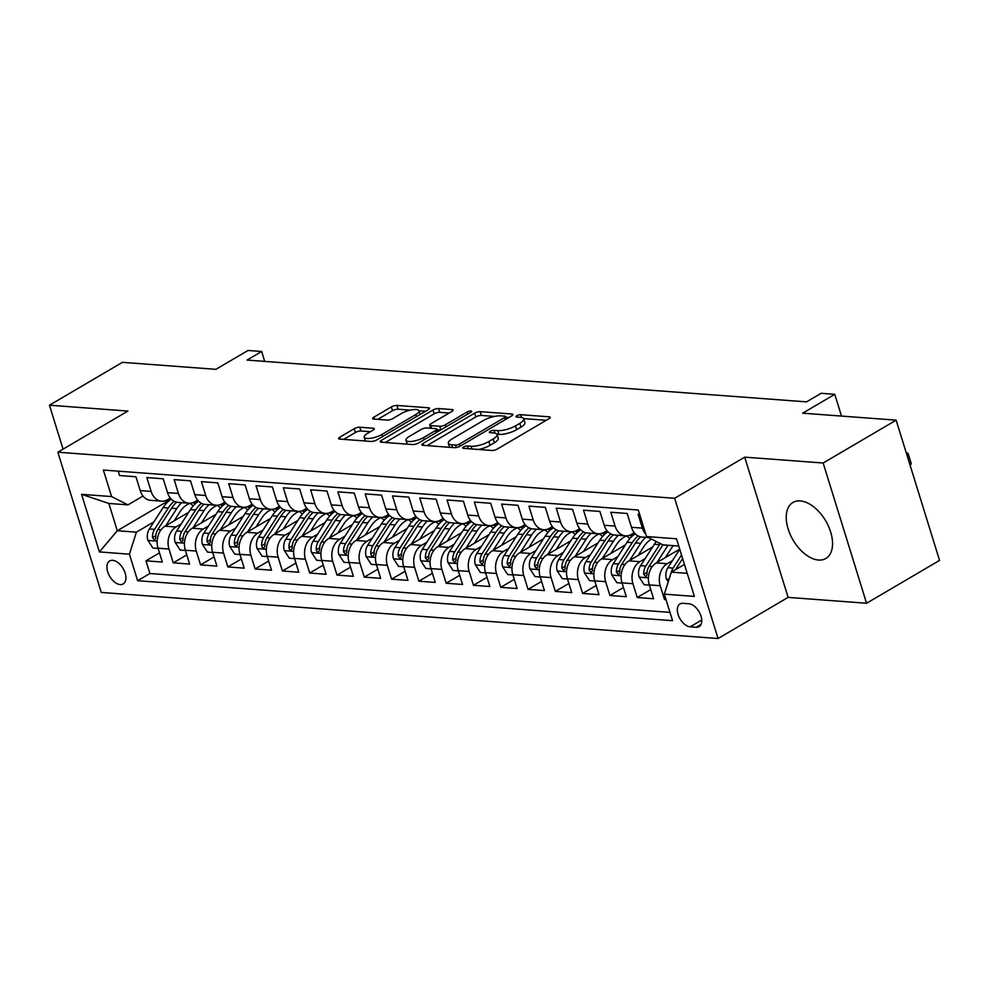 <?xml version="1.0" encoding="UTF-8"?>
<svg xmlns="http://www.w3.org/2000/svg" width="989" height="989" viewBox="0 0 989 989"><rect width="100%" height="100%" fill="white"/><g stroke="black" fill="none" stroke-linecap="round" stroke-linejoin="round"><path stroke-width="1.48" d="M463.544 447.016A2.856 0.865 -17.2 0 0 462.691 448.005A2.856 0.865 -17.2 0 0 463.421 448.338L491.879 450.465A4.092 1.249 -17.2 0 0 497.418 448.981L548.994 418.693A4.092 1.249 -17.2 0 0 550.218 417.284A4.092 1.249 -17.2 0 0 549.179 416.814L520.721 414.688A2.856 0.865 -17.2 0 0 516.839 415.726A2.856 0.865 -17.2 0 0 515.974 416.715A2.856 0.865 -17.2 0 0 516.703 417.037L520.387 417.321A13.08 3.981 -17.2 0 1 523.713 418.829A13.08 3.981 -17.2 0 1 519.794 423.341L515.492 425.863A13.08 3.981 -17.2 0 1 497.751 430.611L494.067 430.339A2.856 0.865 -17.2 0 0 490.185 431.365A2.856 0.865 -17.2 0 0 489.332 432.354A2.856 0.865 -17.2 0 0 490.062 432.688L493.746 432.959A13.08 3.981 -17.2 0 1 497.071 434.48A13.08 3.981 -17.2 0 1 493.152 438.992L488.85 441.514A13.08 3.981 -17.2 0 1 471.11 446.262L467.426 445.977A2.856 0.865 -17.2 0 0 463.544 447.016M818.546 560.046A32.489 18.927 -120.4 0 0 825.84 558.488A32.489 18.927 -120.4 0 0 828.547 526.408A32.489 18.927 -120.4 0 0 800.249 500.916A32.489 18.927 -120.4 0 0 792.943 502.474A32.489 18.927 -120.4 0 0 790.236 534.554A32.489 18.927 -120.4 0 0 818.546 560.046M120.176 584.586A13.327 7.764 -120.4 0 0 123.168 583.955A13.327 7.764 -120.4 0 0 124.28 570.789A13.327 7.764 -120.4 0 0 112.659 560.33A13.327 7.764 -120.4 0 0 109.668 560.973A13.327 7.764 -120.4 0 0 108.555 574.127A13.327 7.764 -120.4 0 0 120.176 584.586M359.786 427.223A4.092 1.249 -17.2 0 0 354.235 428.707L339.771 437.2A4.092 1.249 -17.2 0 0 338.547 438.609A4.092 1.249 -17.2 0 0 339.586 439.079L371.196 441.44A4.092 1.249 -17.2 0 0 376.735 439.957L428.311 409.681A4.092 1.249 -17.2 0 0 429.535 408.272A4.092 1.249 -17.2 0 0 428.497 407.789L396.886 405.428A4.092 1.249 -17.2 0 0 391.347 406.912L373.867 417.173A4.092 1.249 -17.2 0 0 372.643 418.582A4.092 1.249 -17.2 0 0 373.681 419.064L387.206 420.078A4.092 1.249 -17.2 0 0 392.757 418.594L401.423 413.501A10.941 3.326 -17.2 0 1 412.302 409.755A10.941 3.326 -17.2 0 1 419.027 410.806A10.941 3.326 -17.2 0 1 415.751 414.576L381.803 434.505A10.941 3.326 -17.2 0 1 370.912 438.251A10.941 3.326 -17.2 0 1 364.187 437.212A10.941 3.326 -17.2 0 1 367.463 433.442L373.125 430.116A4.092 1.249 -17.2 0 0 374.349 428.707A4.092 1.249 -17.2 0 0 373.31 428.237L359.786 427.223L360.96 431.006A4.092 1.249 -17.2 0 0 355.41 432.49L343.678 439.388M823.169 463.013L744.705 457.153L788.109 597.381L866.574 603.253L823.169 463.013L896.145 420.164L802.672 413.179L834.778 394.327L821.13 393.301L806.529 401.868L247.052 360.07L261.652 351.491L248.004 350.477L215.899 369.33L122.426 362.345L49.45 405.206L63.061 449.154M744.705 457.153L674.659 498.295L57.856 452.196L127.915 411.065L49.45 405.206M423.082 443.431A4.092 1.249 -17.2 0 0 421.858 444.84A4.092 1.249 -17.2 0 0 422.896 445.31L454.507 447.671A4.092 1.249 -17.2 0 0 460.058 446.187L511.622 415.899A4.092 1.249 -17.2 0 0 512.846 414.49A4.092 1.249 -17.2 0 0 511.808 414.02L480.197 411.659A4.092 1.249 -17.2 0 0 474.658 413.142L423.082 443.431L423.688 445.371M412.858 444.556L381.247 442.194A4.092 1.249 -17.2 0 1 380.196 441.724A4.092 1.249 -17.2 0 1 381.433 440.315L432.997 410.027A4.092 1.249 -17.2 0 1 438.547 408.544L452.072 409.557A4.092 1.249 -17.2 0 1 453.11 410.027A4.092 1.249 -17.2 0 1 451.886 411.436L430.969 423.725A4.092 1.249 -17.2 0 0 429.745 425.134A4.092 1.249 -17.2 0 0 430.784 425.604L439.759 426.271A4.092 1.249 -17.2 0 0 445.297 424.788L467.08 412.005A2.856 0.865 -17.2 0 1 469.923 411.028A2.856 0.865 -17.2 0 1 471.679 411.3A2.856 0.865 -17.2 0 1 470.826 412.289L418.396 443.072A4.092 1.249 -17.2 0 1 412.858 444.556M896.145 420.164L939.55 560.392L866.574 603.253M159.501 552.863L145.964 560.812L162.332 562.036L158.055 548.203L168.971 549.019A16.665 12.56 -85.7 0 1 175.955 527.001L181.222 523.91M186.785 554.903L173.248 562.852L189.628 564.076L185.351 550.243L196.267 551.058A16.665 12.56 -85.7 0 1 203.24 529.041L208.506 525.95M214.081 556.943L200.544 564.892L216.925 566.116L212.635 552.282L223.551 553.098A16.665 12.56 -85.7 0 1 230.536 531.081L235.802 527.99M241.378 558.983L227.841 566.932L244.209 568.156L239.931 554.322L250.847 555.138A16.665 12.56 -85.7 0 1 257.832 533.12L263.099 530.03M268.662 561.023L255.125 568.972L271.505 570.196L267.215 556.362L278.132 557.178A16.665 12.56 -85.7 0 1 285.116 535.16L290.383 532.07M295.958 563.062L282.421 571.012L298.789 572.235L294.512 558.402L305.428 559.218A16.665 12.56 -85.7 0 1 312.413 537.2L317.679 534.109M323.242 565.102L309.705 573.051L326.086 574.275L321.808 560.442L332.724 561.258A16.665 12.56 -85.7 0 1 339.709 539.24L344.963 536.149M350.539 567.142L337.002 575.091L353.382 576.315L349.092 562.481L360.008 563.297A16.665 12.56 -85.7 0 1 366.993 541.28L372.26 538.189M377.835 569.182L364.298 577.131L380.666 578.355L376.389 564.521L387.305 565.337A16.665 12.56 -85.7 0 1 394.29 543.32L399.556 540.229M405.119 571.222L391.582 579.171L407.963 580.395L403.685 566.561L414.601 567.377A16.665 12.56 -85.7 0 1 421.574 545.359L426.84 542.269M432.416 573.261L418.879 581.211L435.259 582.434L430.969 568.601L441.885 569.417A16.665 12.56 -85.7 0 1 448.87 547.399L454.136 544.309M459.7 575.301L446.175 583.25L462.543 584.474L458.266 570.641L469.182 571.457A16.665 12.56 -85.7 0 1 476.166 549.439L481.433 546.348M486.996 577.341L473.459 585.29L489.839 586.514L485.55 572.68L496.466 573.496A16.665 12.56 -85.7 0 1 503.45 551.479L508.717 548.388M514.292 579.381L500.755 587.33L517.123 588.554L512.846 574.72L523.762 575.536A16.665 12.56 -85.7 0 1 530.747 553.519L536.013 550.428M541.576 581.421L528.039 589.37L544.42 590.594L540.142 576.76L551.058 577.576A16.665 12.56 -85.7 0 1 558.031 555.558L563.297 552.468M568.873 583.461L555.336 591.41L571.716 592.634L567.426 578.8L578.342 579.616A16.665 12.56 -85.7 0 1 585.327 557.598L590.594 554.508M596.169 585.5L582.632 593.449L599 594.673L594.723 580.84L605.639 581.656A16.665 12.56 -85.7 0 1 612.624 559.638L617.89 556.547M623.453 587.54L609.916 595.489L626.297 596.713L622.007 582.88L632.935 583.695A16.665 12.56 -85.7 0 1 639.908 561.678L645.174 558.587M650.75 589.58L637.213 597.529L653.581 598.753L649.303 584.919A16.665 12.56 -85.7 0 1 656.288 562.902L679.727 549.13M639.648 514.404L638.103 514.28L642.393 528.114A16.665 12.56 -85.7 0 0 645.792 534.258M648.5 537.559L641.91 537.064A16.665 12.56 -85.7 0 1 631.477 527.31L627.187 513.464L610.819 512.253L615.096 526.086A16.665 12.56 -85.7 0 0 625.53 535.84A16.665 12.56 -85.7 0 0 631.464 534.381L634.27 532.737M625.53 535.84L614.614 535.024A16.665 12.56 94.3 0 1 604.18 525.27L599.903 511.437L583.522 510.213L587.8 524.046A16.665 12.56 -85.7 0 0 598.234 533.8A16.665 12.56 -85.7 0 0 604.168 532.342L606.986 530.697M598.234 533.8L587.318 532.984A16.665 12.56 94.3 0 1 576.884 523.23L572.606 509.397L556.226 508.173L560.516 522.007A16.665 12.56 -85.7 0 0 570.95 531.761A16.665 12.56 -85.7 0 0 576.884 530.302L579.69 528.658M570.95 531.761L560.034 530.945A16.665 12.56 94.3 0 1 549.6 521.191L545.31 507.357L528.942 506.133L533.219 519.967A16.665 12.56 -85.7 0 0 543.653 529.721A16.665 12.56 -85.7 0 0 549.587 528.262L552.394 526.618M543.653 529.721L532.737 528.905A16.665 12.56 94.3 0 1 522.303 519.151L518.026 505.317L501.646 504.093L505.935 517.927A16.665 12.56 -85.7 0 0 516.369 527.681A16.665 12.56 -85.7 0 0 522.303 526.222L525.11 524.578M516.369 527.681L505.453 526.865A16.665 12.56 94.3 0 1 495.007 517.111L490.729 503.277L474.361 502.053L478.639 515.887A16.665 12.56 -85.7 0 0 489.073 525.641A16.665 12.56 -85.7 0 0 495.007 524.182L497.813 522.538M489.073 525.641L478.157 524.825A16.665 12.56 94.3 0 1 467.723 515.071L463.433 501.238L447.065 500.014L451.343 513.847A16.665 12.56 -85.7 0 0 461.776 523.601A16.665 12.56 -85.7 0 0 467.71 522.143L470.529 520.498M461.776 523.601L450.86 522.785A16.665 12.56 94.3 0 1 440.426 513.031L436.149 499.198L419.769 497.974L424.058 511.808A16.665 12.56 -85.7 0 0 434.492 521.562A16.665 12.56 -85.7 0 0 440.426 520.115L443.233 518.459M434.492 521.562L423.576 520.746A16.665 12.56 94.3 0 1 413.142 510.992L408.853 497.158L392.485 495.934L396.762 509.768A16.665 12.56 -85.7 0 0 407.196 519.522A16.665 12.56 -85.7 0 0 413.13 518.075L415.936 516.419M407.196 519.522L396.28 518.706A16.665 12.56 94.3 0 1 385.846 508.952L381.569 495.118L365.188 493.894L369.466 507.728A16.665 12.56 -85.7 0 0 379.9 517.482A16.665 12.56 -85.7 0 0 385.834 516.035L388.652 514.379M379.9 517.482L368.984 516.666A16.665 12.56 94.3 0 1 358.55 506.912L354.272 493.078L337.892 491.854L342.182 505.688A16.665 12.56 -85.7 0 0 352.616 515.442A16.665 12.56 -85.7 0 0 358.55 513.996L361.356 512.339M352.616 515.442L341.7 514.626A16.665 12.56 94.3 0 1 331.266 504.872L326.976 491.038L310.608 489.815L314.885 503.648A16.665 12.56 -85.7 0 0 325.319 513.402A16.665 12.56 -85.7 0 0 331.253 511.956L334.072 510.299M325.319 513.402L314.403 512.586A16.665 12.56 94.3 0 1 303.969 502.832L299.692 488.999L283.311 487.775L287.601 501.608A16.665 12.56 -85.7 0 0 298.035 511.362A16.665 12.56 -85.7 0 0 303.969 509.916L306.775 508.259M298.035 511.362L287.119 510.547A16.665 12.56 94.3 0 1 276.685 500.793L272.395 486.959L256.027 485.735L260.305 499.569A16.665 12.56 -85.7 0 0 270.739 509.323A16.665 12.56 -85.7 0 0 276.673 507.876L279.479 506.22M270.739 509.323L259.823 508.507A16.665 12.56 94.3 0 1 249.389 498.753L245.111 484.919L228.731 483.695L233.008 497.529A16.665 12.56 -85.7 0 0 243.442 507.283A16.665 12.56 -85.7 0 0 249.376 505.836L252.195 504.18M243.442 507.283L232.526 506.467A16.665 12.56 94.3 0 1 222.092 496.713L217.815 482.879L201.435 481.655L205.724 495.489A16.665 12.56 -85.7 0 0 216.158 505.243A16.665 12.56 -85.7 0 0 222.092 503.797L224.899 502.14M216.158 505.243L205.242 504.427A16.665 12.56 94.3 0 1 194.808 494.673L190.518 480.839L174.151 479.616L178.428 493.449A16.665 12.56 -85.7 0 0 188.862 503.203A16.665 12.56 -85.7 0 0 194.796 501.757L197.602 500.1M188.862 503.203L177.946 502.387A16.665 12.56 94.3 0 1 167.512 492.633L163.234 478.8L146.854 477.576L151.132 491.409A16.665 12.56 -85.7 0 0 161.578 501.163A16.665 12.56 -85.7 0 0 167.512 499.717L170.318 498.06M158.055 548.203A16.665 12.56 94.3 0 1 165.039 526.185L188.689 512.302M185.351 550.243A16.665 12.56 94.3 0 1 192.323 528.225L215.985 514.342M212.635 552.282A16.665 12.56 94.3 0 1 219.62 530.265L243.282 516.369M239.931 554.322A16.665 12.56 94.3 0 1 246.916 532.305L270.566 518.409M267.215 556.362A16.665 12.56 94.3 0 1 274.2 534.344L297.862 520.449M294.512 558.402A16.665 12.56 94.3 0 1 301.497 536.384L325.146 522.489M321.808 560.442A16.665 12.56 94.3 0 1 328.781 538.424L352.443 524.529M349.092 562.481A16.665 12.56 94.3 0 1 356.077 540.464L379.739 526.568M376.389 564.521A16.665 12.56 94.3 0 1 383.373 542.504L407.023 528.608M403.685 566.561A16.665 12.56 94.3 0 1 410.658 544.543L434.319 530.648M430.969 568.601A16.665 12.56 94.3 0 1 437.954 546.583L461.616 532.688M458.266 570.641A16.665 12.56 94.3 0 1 465.25 548.623L488.9 534.728M485.55 572.68A16.665 12.56 94.3 0 1 492.534 550.663L516.196 536.767M512.846 574.72A16.665 12.56 94.3 0 1 519.831 552.703L543.48 538.807M540.142 576.76A16.665 12.56 94.3 0 1 547.115 554.742L570.777 540.847M567.426 578.8A16.665 12.56 94.3 0 1 574.411 556.782L598.073 542.887M594.723 580.84A16.665 12.56 94.3 0 1 601.708 558.822L625.357 544.927M622.007 582.88A16.665 12.56 94.3 0 1 628.992 560.862L652.653 546.966M688.913 603.76L682.904 603.315A12.906 7.516 -120.4 0 0 679.999 603.933A12.906 7.516 -120.4 0 0 678.924 616.679A12.906 7.516 -120.4 0 0 690.174 626.816L696.182 627.261A12.906 7.516 -120.4 0 0 699.087 626.643A12.906 7.516 -120.4 0 0 700.163 613.897A12.906 7.516 -120.4 0 0 688.913 603.76M674.659 498.295L718.063 638.523L101.274 592.436L57.856 452.196M145.964 560.812L149.895 573.509L137.632 580.716L672.545 620.684L664.336 594.154L671.321 572.137L684.462 564.422M137.632 580.716L129.423 554.186L99.395 551.936L81.568 494.327L111.584 496.577L103.375 470.047L638.288 510.015L646.509 536.545L676.525 538.782L694.352 596.392L664.336 594.154M665.782 598.815L664.509 599.569L660.219 585.735A16.665 12.56 -85.7 0 1 667.204 563.718L672.471 560.615M118.21 471.147L119.558 475.536L135.938 476.76L140.215 490.593A16.665 12.56 94.3 0 0 150.649 500.347L161.578 501.163M637.213 597.529L632.935 583.695M609.916 595.489L605.639 581.656M582.632 593.449L578.342 579.616M555.336 591.41L551.058 577.576M528.039 589.37L523.762 575.536M500.755 587.33L496.466 573.496M473.459 585.29L469.182 571.457M446.175 583.25L441.885 569.417M418.879 581.211L414.601 567.377M391.582 579.171L387.305 565.337M364.298 577.131L360.008 563.297M337.002 575.091L332.724 561.258M309.705 573.051L305.428 559.218M282.421 571.012L278.132 557.178M255.125 568.972L250.847 555.138M227.841 566.932L223.551 553.098M200.544 564.892L196.267 551.058M173.248 562.852L168.971 549.019M149.895 573.509L669.973 612.376M664.509 599.569L666.042 599.68M171.208 499.074L117.295 530.734L136.408 532.169L153.925 521.871M671.321 572.137L687.219 573.323M678.763 546.039L662.877 544.852L646.509 536.545M788.109 597.381L718.063 638.523M264.706 361.381L261.652 351.491M841.503 416.085L834.778 394.327M143.022 496.033L127.952 504.872L108.852 503.45L117.295 530.734L99.395 551.936M111.584 496.577L127.952 504.872M136.408 532.169L129.423 554.186M81.568 494.327L108.852 503.45M478.676 449.476A13.08 3.981 -17.2 0 0 490.025 445.297L488.85 441.514M497.071 434.48L498.246 438.275A13.08 3.981 -17.2 0 1 494.327 442.775L490.025 445.297M523.713 418.829L524.887 422.624A13.08 3.981 -17.2 0 1 520.968 427.137L516.666 429.659A13.08 3.981 -17.2 0 1 498.926 434.394L496.973 434.258M546.262 420.3L523.626 418.607M494.574 416.431L481.371 415.454A4.092 1.249 -17.2 0 0 475.833 416.925L426.988 445.619M508.89 417.506L505.824 417.271M455.57 445.099A2.856 0.865 -17.2 0 0 459.452 444.061L504.724 417.469A2.856 0.865 -17.2 0 0 505.577 416.493A2.856 0.865 -17.2 0 0 504.847 416.159L500.966 415.862A13.08 3.981 -17.2 0 0 483.225 420.609L452.282 438.782A13.08 3.981 -17.2 0 0 448.363 443.295A13.08 3.981 -17.2 0 0 451.689 444.803L455.57 445.099L456.325 447.523M448.363 443.295L449.538 447.077A13.08 3.981 -17.2 0 0 449.624 447.3M385.327 442.503L434.171 413.822L432.997 410.027M449.154 413.043L439.722 412.339A4.092 1.249 -17.2 0 0 434.171 413.822M436.99 429.77L440.599 430.042M409.273 436.47A10.941 3.326 -17.2 0 0 405.984 440.241A10.941 3.326 -17.2 0 0 412.71 441.279A10.941 3.326 -17.2 0 0 423.601 437.534L435.556 430.512A4.092 1.249 -17.2 0 0 436.792 429.102A4.092 1.249 -17.2 0 0 435.741 428.633L426.778 427.965A4.092 1.249 -17.2 0 0 421.227 429.436L409.273 436.47M405.984 440.241L407.159 444.024A10.941 3.326 -17.2 0 0 407.196 444.135M370.393 431.711L360.96 431.006M364.187 437.212L365.361 440.995A10.941 3.326 -17.2 0 0 365.361 441.007M410.311 410.138L398.06 409.223A4.092 1.249 -17.2 0 0 392.522 410.707L377.761 419.361M425.579 411.276L419.027 410.794L420.164 414.465M668.23 581.853L666.363 578.985A11.04 8.32 -85.7 0 1 667.909 567.711L679.777 549.278M907.136 455.669A8.332 2.534 -17.2 0 0 908.211 453.778L911.141 463.26A8.332 2.534 162.8 0 1 910.065 465.151M675.672 569.577A11.04 8.32 -85.7 0 1 676.365 568.341L682.645 558.575M681.532 554.977L673.089 568.094A11.04 8.32 94.3 0 0 671.42 572.075M908.211 453.778A8.332 2.534 -17.2 0 0 906.258 452.826M665.399 557.549L671.074 548.722A26.443 19.928 -85.7 0 1 673.398 545.631M656.956 562.506L668.008 545.322A31.858 24.02 -85.7 0 1 668.07 545.236M649.365 585.129L644.148 584.734L639.079 576.958A11.04 8.32 -85.7 0 1 640.612 565.671L654.372 544.296A31.858 24.02 -85.7 0 1 656.35 541.539M660.318 543.554A31.858 24.02 94.3 0 0 659.552 544.692L645.805 566.054A11.04 8.32 94.3 0 0 643.74 574.288L645.916 576.884L647.016 574.535A11.04 8.32 -85.7 0 1 649.081 566.301L662.828 544.939A31.858 24.02 -85.7 0 1 662.877 544.852M638.115 555.509L643.79 546.682A26.443 19.928 -85.7 0 1 651.541 539.104M629.659 560.466L640.724 543.282A31.858 24.02 -85.7 0 1 645.693 537.348M622.081 583.09L616.864 582.694L611.783 574.918A11.04 8.32 -85.7 0 1 613.328 563.631L627.075 542.256A31.858 24.02 -85.7 0 1 635.247 533.837M638.09 535.951A31.858 24.02 94.3 0 0 632.255 542.652L618.508 564.014A11.04 8.32 94.3 0 0 616.456 572.248L618.62 574.844L619.72 572.495A11.04 8.32 -85.7 0 1 621.784 564.262L635.531 542.899A31.858 24.02 -85.7 0 1 640.6 536.866M610.819 553.469L616.493 544.642A26.443 19.928 -85.7 0 1 626.865 535.84M630.302 534.975A26.443 19.928 -85.7 0 1 633.442 534.888A26.443 19.928 -85.7 0 1 633.739 534.913M602.375 558.426L613.427 541.243A31.858 24.02 -85.7 0 1 618.397 535.309M594.785 581.05L589.568 580.654L584.499 572.878A11.04 8.32 -85.7 0 1 586.032 561.591L599.779 540.217A31.858 24.02 -85.7 0 1 607.963 531.798M626.507 535.976A26.443 19.928 -85.7 0 1 629.894 538.523M610.806 533.924A31.858 24.02 94.3 0 0 604.971 540.612L591.224 561.975A11.04 8.32 94.3 0 0 589.16 570.208L591.335 572.804L592.436 570.455A11.04 8.32 -85.7 0 1 594.5 562.222L608.247 540.859A31.858 24.02 -85.7 0 1 613.304 534.826M632.886 535.593A26.443 19.928 94.3 0 0 630.834 534.913M629.499 535.296A26.443 19.928 -85.7 0 1 631.884 536.483M583.522 551.429L589.209 542.602A26.443 19.928 -85.7 0 1 599.569 533.8M603.018 532.935A26.443 19.928 -85.7 0 1 606.158 532.848A26.443 19.928 -85.7 0 1 606.442 532.873M575.079 556.387L586.143 539.203A31.858 24.02 -85.7 0 1 591.113 533.269M567.501 579.01L562.271 578.614L557.203 570.838A11.04 8.32 -85.7 0 1 558.748 559.551L572.495 538.189A31.858 24.02 -85.7 0 1 580.667 529.758M599.21 533.936A26.443 19.928 -85.7 0 1 602.598 536.483M583.51 531.884A31.858 24.02 94.3 0 0 577.675 538.572L563.928 559.935A11.04 8.32 94.3 0 0 561.863 568.168L564.039 570.764L565.139 568.415A11.04 8.32 -85.7 0 1 567.204 560.182L580.951 538.82A31.858 24.02 -85.7 0 1 586.02 532.787M605.589 533.553A26.443 19.928 94.3 0 0 603.55 532.873M602.202 533.256A26.443 19.928 -85.7 0 1 604.588 534.443M556.238 549.389L561.913 540.563A26.443 19.928 -85.7 0 1 572.272 531.761M575.722 530.895A26.443 19.928 -85.7 0 1 578.862 530.809A26.443 19.928 -85.7 0 1 579.146 530.833M547.782 554.347L558.847 537.163A31.858 24.02 -85.7 0 1 563.817 531.229M540.204 576.97L534.987 576.575L529.906 568.799A11.04 8.32 -85.7 0 1 531.452 557.512L545.199 536.149A31.858 24.02 -85.7 0 1 553.383 527.718M571.926 531.897A26.443 19.928 -85.7 0 1 575.301 534.443M556.226 529.844A31.858 24.02 94.3 0 0 550.391 536.533L536.631 557.895A11.04 8.32 94.3 0 0 534.579 566.128L536.743 568.724L537.855 566.376A11.04 8.32 -85.7 0 1 539.907 558.142L553.655 536.78A31.858 24.02 -85.7 0 1 558.723 530.747M578.305 531.513A26.443 19.928 94.3 0 0 576.253 530.833M574.918 531.217A26.443 19.928 -85.7 0 1 577.292 532.403M528.942 547.35L534.616 538.523A26.443 19.928 -85.7 0 1 544.988 529.721M548.438 528.855A26.443 19.928 -85.7 0 1 551.578 528.769A26.443 19.928 -85.7 0 1 551.862 528.794M520.498 552.307L531.55 535.123A31.858 24.02 -85.7 0 1 536.52 529.189M512.908 574.93L507.691 574.535L502.622 566.759A11.04 8.32 -85.7 0 1 504.155 555.472L517.902 534.109A31.858 24.02 -85.7 0 1 526.086 525.678M544.63 529.857A26.443 19.928 -85.7 0 1 548.017 532.403M528.93 527.805A31.858 24.02 94.3 0 0 523.094 534.493L509.347 555.855A11.04 8.32 94.3 0 0 507.283 564.089L509.459 566.685L510.559 564.336A11.04 8.32 -85.7 0 1 512.623 556.102L526.371 534.74A31.858 24.02 -85.7 0 1 531.439 528.719M551.009 529.474A26.443 19.928 94.3 0 0 548.957 528.794M547.622 529.177A26.443 19.928 -85.7 0 1 550.008 530.364M501.658 545.31L507.332 536.483A26.443 19.928 -85.7 0 1 517.692 527.681M521.141 526.828A26.443 19.928 -85.7 0 1 524.281 526.729A26.443 19.928 -85.7 0 1 524.566 526.754M493.202 550.267L504.266 533.083A31.858 24.02 -85.7 0 1 509.236 527.149M485.624 572.891L480.407 572.495L475.326 564.719A11.04 8.32 -85.7 0 1 476.871 553.432L490.618 532.07A31.858 24.02 -85.7 0 1 498.79 523.638M517.334 527.817A26.443 19.928 -85.7 0 1 520.721 530.364M501.633 525.765A31.858 24.02 94.3 0 0 495.798 532.453L482.051 553.815A11.04 8.32 94.3 0 0 479.986 562.049L482.162 564.645L483.262 562.296A11.04 8.32 -85.7 0 1 485.327 554.063L499.074 532.7A31.858 24.02 -85.7 0 1 504.143 526.68M523.725 527.434A26.443 19.928 94.3 0 0 521.673 526.766M520.338 527.137A26.443 19.928 -85.7 0 1 522.711 528.324M474.361 543.27L480.036 534.443A26.443 19.928 -85.7 0 1 490.396 525.641M493.845 524.788A26.443 19.928 -85.7 0 1 496.985 524.689A26.443 19.928 -85.7 0 1 497.282 524.714M465.918 548.227L476.97 531.044A31.858 24.02 -85.7 0 1 481.94 525.11M458.327 570.851L453.11 570.468L448.029 562.679A11.04 8.32 -85.7 0 1 449.575 551.392L463.322 530.03A31.858 24.02 -85.7 0 1 471.506 521.599M490.05 525.777A26.443 19.928 -85.7 0 1 493.437 528.324M474.349 523.725A31.858 24.02 94.3 0 0 468.514 530.413L454.767 551.775A11.04 8.32 94.3 0 0 452.702 560.009L454.878 562.605L455.978 560.256A11.04 8.32 -85.7 0 1 458.031 552.023L471.79 530.66A31.858 24.02 -85.7 0 1 476.846 524.64M496.429 525.394A26.443 19.928 94.3 0 0 494.376 524.726M493.041 525.097A26.443 19.928 -85.7 0 1 495.415 526.284M447.065 541.23L452.739 532.403A26.443 19.928 -85.7 0 1 463.112 523.601M466.561 522.748A26.443 19.928 -85.7 0 1 469.701 522.649A26.443 19.928 -85.7 0 1 469.985 522.674M438.622 546.188L449.674 529.004A31.858 24.02 -85.7 0 1 454.656 523.07M431.031 568.811L425.814 568.428L420.745 560.639A11.04 8.32 -85.7 0 1 422.278 549.352L436.038 527.99A31.858 24.02 -85.7 0 1 444.209 519.559M462.753 523.737A26.443 19.928 -85.7 0 1 466.14 526.284M447.053 521.685A31.858 24.02 94.3 0 0 441.218 528.373L427.471 549.736A11.04 8.32 94.3 0 0 425.406 557.969L427.582 560.565L428.682 558.216A11.04 8.32 -85.7 0 1 430.747 549.983L444.494 528.621A31.858 24.02 -85.7 0 1 449.562 522.6M469.132 523.354A26.443 19.928 94.3 0 0 467.092 522.687M465.745 523.07A26.443 19.928 -85.7 0 1 468.131 524.244M419.781 539.19L425.455 530.364A26.443 19.928 -85.7 0 1 435.815 521.562M439.264 520.709A26.443 19.928 -85.7 0 1 442.404 520.61A26.443 19.928 -85.7 0 1 442.689 520.634M411.325 544.148L422.39 526.964A31.858 24.02 -85.7 0 1 427.359 521.03M403.747 566.771L398.53 566.388L393.449 558.6A11.04 8.32 -85.7 0 1 394.994 547.313L408.741 525.95A31.858 24.02 -85.7 0 1 416.913 517.519M435.457 521.697A26.443 19.928 -85.7 0 1 438.844 524.244M419.756 519.645A31.858 24.02 94.3 0 0 413.921 526.333L400.174 547.696A11.04 8.32 94.3 0 0 398.122 555.929L400.285 558.525L401.398 556.177A11.04 8.32 -85.7 0 1 403.45 547.943L417.197 526.581A31.858 24.02 -85.7 0 1 422.266 520.56M441.848 521.314A26.443 19.928 94.3 0 0 439.796 520.647M438.461 521.03A26.443 19.928 -85.7 0 1 440.834 522.204M392.485 537.151L398.159 528.324A26.443 19.928 -85.7 0 1 408.531 519.534M411.968 518.669A26.443 19.928 -85.7 0 1 415.108 518.57A26.443 19.928 -85.7 0 1 415.405 518.595M384.041 542.108L395.093 524.924A31.858 24.02 -85.7 0 1 400.063 518.99M376.45 564.731L371.234 564.348L366.165 556.56A11.04 8.32 -85.7 0 1 367.698 545.273L381.445 523.91A31.858 24.02 -85.7 0 1 389.629 515.479M408.173 519.67A26.443 19.928 -85.7 0 1 411.56 522.204M392.472 517.606A31.858 24.02 94.3 0 0 386.637 524.294L372.89 545.656A11.04 8.32 94.3 0 0 370.826 553.889L371.357 555.497L373.001 556.486L374.102 554.137A11.04 8.32 -85.7 0 1 376.166 545.903L389.913 524.541A31.858 24.02 -85.7 0 1 394.97 518.52M414.552 519.274A26.443 19.928 94.3 0 0 412.5 518.607M411.164 518.99A26.443 19.928 -85.7 0 1 413.55 520.165M365.188 535.111L370.875 526.284A26.443 19.928 -85.7 0 1 381.235 517.494M384.684 516.629A26.443 19.928 -85.7 0 1 387.824 516.53A26.443 19.928 -85.7 0 1 388.108 516.555M356.745 540.068L367.809 522.884A31.858 24.02 -85.7 0 1 372.779 516.95M349.166 562.692L343.937 562.308L338.868 554.52A11.04 8.32 -85.7 0 1 340.414 543.233L354.161 521.871A31.858 24.02 -85.7 0 1 362.333 513.439M380.876 517.63A26.443 19.928 -85.7 0 1 384.264 520.165M365.176 515.566A31.858 24.02 94.3 0 0 359.341 522.254L345.594 543.616A11.04 8.32 94.3 0 0 343.529 551.85L345.705 554.446L346.805 552.097A11.04 8.32 -85.7 0 1 348.87 543.863L362.617 522.501A31.858 24.02 -85.7 0 1 367.685 516.481M387.255 517.235A26.443 19.928 94.3 0 0 385.216 516.567M383.868 516.95A26.443 19.928 -85.7 0 1 386.254 518.125M337.904 533.071L343.579 524.257A26.443 19.928 -85.7 0 1 353.938 515.454M357.388 514.589A26.443 19.928 -85.7 0 1 360.528 514.49A26.443 19.928 -85.7 0 1 360.812 514.515M329.448 538.028L340.513 520.844A31.858 24.02 -85.7 0 1 345.482 514.91M321.87 560.652L316.653 560.269L311.572 552.48A11.04 8.32 -85.7 0 1 313.117 541.193L326.864 519.831A31.858 24.02 -85.7 0 1 335.048 511.4M353.592 515.59A26.443 19.928 -85.7 0 1 356.967 518.125M337.892 513.526A31.858 24.02 94.3 0 0 332.057 520.214L318.297 541.576A11.04 8.32 94.3 0 0 316.245 549.81L316.777 551.417L318.409 552.406L319.521 550.057A11.04 8.32 -85.7 0 1 321.573 541.824L335.32 520.461A31.858 24.02 -85.7 0 1 340.389 514.441M359.971 515.195A26.443 19.928 94.3 0 0 357.919 514.527M356.584 514.91A26.443 19.928 -85.7 0 1 358.958 516.085M310.608 531.031L316.282 522.217A26.443 19.928 -85.7 0 1 326.654 513.415M330.103 512.549A26.443 19.928 -85.7 0 1 333.244 512.45A26.443 19.928 -85.7 0 1 333.528 512.475M302.164 535.989L313.216 518.805A31.858 24.02 -85.7 0 1 318.186 512.871M294.574 558.612L289.357 558.229L284.288 550.44A11.04 8.32 -85.7 0 1 285.821 539.153L299.58 517.791A31.858 24.02 -85.7 0 1 307.752 509.36M326.296 513.551A26.443 19.928 -85.7 0 1 329.683 516.085M310.595 511.486A31.858 24.02 94.3 0 0 304.76 518.174L291.013 539.537A11.04 8.32 94.3 0 0 288.949 547.77L289.48 549.377L291.125 550.366L292.225 548.017A11.04 8.32 -85.7 0 1 294.289 539.784L308.036 518.421A31.858 24.02 -85.7 0 1 313.105 512.401M332.675 513.155A26.443 19.928 94.3 0 0 330.635 512.487M329.288 512.871A26.443 19.928 -85.7 0 1 331.674 514.045M283.324 528.991L288.998 520.177A26.443 19.928 -85.7 0 1 299.358 511.375M302.807 510.509A26.443 19.928 -85.7 0 1 305.947 510.411A26.443 19.928 -85.7 0 1 306.231 510.435M274.868 533.961L285.932 516.765A31.858 24.02 -85.7 0 1 290.902 510.831M267.29 556.572L262.073 556.189L256.992 548.401A11.04 8.32 -85.7 0 1 258.537 537.114L272.284 515.751A31.858 24.02 -85.7 0 1 280.456 507.332M298.999 511.511A26.443 19.928 -85.7 0 1 302.387 514.045M283.299 509.446A31.858 24.02 94.3 0 0 277.464 516.134L263.717 537.509A11.04 8.32 94.3 0 0 261.665 545.73L262.196 547.337L263.828 548.326L264.928 545.977A11.04 8.32 -85.7 0 1 266.993 537.744L280.74 516.382A31.858 24.02 -85.7 0 1 285.809 510.361M305.391 511.115A26.443 19.928 94.3 0 0 303.339 510.448M302.004 510.831A26.443 19.928 -85.7 0 1 304.377 512.005M256.027 526.952L261.702 518.137A26.443 19.928 -85.7 0 1 272.062 509.335M275.511 508.47A26.443 19.928 -85.7 0 1 278.651 508.371A26.443 19.928 -85.7 0 1 278.947 508.395M247.584 531.921L258.636 514.737A31.858 24.02 -85.7 0 1 263.606 508.791M239.993 554.532L234.776 554.149L229.708 546.361A11.04 8.32 -85.7 0 1 231.241 535.074L244.988 513.711A31.858 24.02 -85.7 0 1 253.172 505.292M271.715 509.471A26.443 19.928 -85.7 0 1 275.103 512.005M256.015 507.406A31.858 24.02 94.3 0 0 250.18 514.095L236.433 535.469A11.04 8.32 94.3 0 0 234.368 543.69L234.9 545.298L236.544 546.287L237.644 543.938A11.04 8.32 -85.7 0 1 239.709 535.704L253.456 514.342A31.858 24.02 -85.7 0 1 258.512 508.321M278.094 509.075A26.443 19.928 94.3 0 0 276.042 508.408M274.707 508.791A26.443 19.928 -85.7 0 1 277.093 509.965M228.731 524.912L234.418 516.097A26.443 19.928 -85.7 0 1 244.778 507.295M248.227 506.43A26.443 19.928 -85.7 0 1 251.367 506.331A26.443 19.928 -85.7 0 1 251.651 506.356M220.287 529.881L231.339 512.698A31.858 24.02 -85.7 0 1 236.322 506.751M212.709 552.492L207.48 552.109L202.411 544.321A11.04 8.32 -85.7 0 1 203.957 533.034L217.704 511.672A31.858 24.02 -85.7 0 1 225.875 503.253M244.419 507.431A26.443 19.928 -85.7 0 1 247.806 509.965M228.719 505.367A31.858 24.02 94.3 0 0 222.884 512.055L209.136 533.43A11.04 8.32 94.3 0 0 207.072 541.663L209.248 544.247L210.348 541.898A11.04 8.32 -85.7 0 1 212.412 533.664L226.16 512.302A31.858 24.02 -85.7 0 1 231.228 506.281M250.798 507.036A26.443 19.928 94.3 0 0 248.758 506.368M247.411 506.751A26.443 19.928 -85.7 0 1 249.797 507.926M201.447 522.872L207.121 514.057A26.443 19.928 -85.7 0 1 217.481 505.255M220.93 504.39A26.443 19.928 -85.7 0 1 224.07 504.291A26.443 19.928 -85.7 0 1 224.355 504.316M192.991 527.842L204.055 510.658A31.858 24.02 -85.7 0 1 209.025 504.711M185.413 550.453L180.196 550.069L175.115 542.281A11.04 8.32 -85.7 0 1 176.66 530.994L190.407 509.632A31.858 24.02 -85.7 0 1 198.591 501.213M217.135 505.391A26.443 19.928 -85.7 0 1 220.51 507.938M201.435 503.327A31.858 24.02 94.3 0 0 195.587 510.015L181.84 531.39A11.04 8.32 94.3 0 0 179.788 539.623L181.951 542.207L183.064 539.858A11.04 8.32 -85.7 0 1 185.116 531.625L198.863 510.262A31.858 24.02 -85.7 0 1 203.932 504.242M223.514 504.996A26.443 19.928 94.3 0 0 221.462 504.328M220.127 504.711A26.443 19.928 -85.7 0 1 222.5 505.886M174.151 520.832L179.825 512.018A26.443 19.928 -85.7 0 1 190.197 503.216M193.646 502.35A26.443 19.928 -85.7 0 1 196.786 502.251A26.443 19.928 -85.7 0 1 197.071 502.276M165.707 525.802L176.759 508.618A31.858 24.02 -85.7 0 1 181.729 502.672M158.116 548.425L152.899 548.03L147.831 540.241A11.04 8.32 -85.7 0 1 149.364 528.954L163.111 507.592A31.858 24.02 -85.7 0 1 171.295 499.173M189.839 503.352A26.443 19.928 -85.7 0 1 193.226 505.898M174.138 501.287A31.858 24.02 94.3 0 0 168.303 507.987L154.556 529.35A11.04 8.32 94.3 0 0 152.491 537.583L154.667 540.179L155.768 537.818A11.04 8.32 -85.7 0 1 157.832 529.585L171.579 508.222A31.858 24.02 -85.7 0 1 176.635 502.202M196.218 502.956A26.443 19.928 94.3 0 0 194.165 502.288M192.83 502.672A26.443 19.928 -85.7 0 1 195.216 503.846M165.039 526.185L175.955 527.001M192.323 528.225L203.24 529.041M219.62 530.265L230.536 531.081M246.916 532.305L257.832 533.12M274.2 534.344L285.116 535.16M301.497 536.384L312.413 537.2M328.781 538.424L339.709 539.24M356.077 540.464L366.993 541.28M383.373 542.504L394.29 543.32M410.658 544.543L421.574 545.359M437.954 546.583L448.87 547.399M465.25 548.623L476.166 549.439M492.534 550.663L503.45 551.479M519.831 552.703L530.747 553.519M547.115 554.742L558.031 555.558M574.411 556.782L585.327 557.598M601.708 558.822L612.624 559.638M628.992 560.862L639.908 561.678M656.288 562.902L667.204 563.718M631.477 527.31L642.393 528.114M140.215 490.593L151.132 491.409M167.512 492.633L178.428 493.449M194.808 494.673L205.724 495.489M222.092 496.713L233.008 497.529M249.389 498.753L260.305 499.569M276.685 500.793L287.601 501.608M303.969 502.832L314.885 503.648M331.266 504.872L342.182 505.688M358.55 506.912L369.466 507.728M385.846 508.952L396.762 509.768M413.142 510.992L424.058 511.808M440.426 513.031L451.343 513.847M467.723 515.071L478.639 515.887M495.007 517.111L505.935 517.927M522.303 519.151L533.219 519.967M549.6 521.191L560.516 522.007M576.884 523.23L587.8 524.046M604.18 525.27L615.096 526.086M649.303 584.919L660.219 585.735M701.028 624.418L696.182 627.261M701.733 620.029L690.174 626.816M471.951 448.969L471.11 446.262M494.327 442.775L493.152 438.992M494.933 433.12L494.067 430.339M498.926 434.394L497.751 430.611M516.666 429.659L515.492 425.863M520.968 427.137L519.794 423.341M521.586 417.469L520.721 414.688M549.624 418.26L549.179 416.814M468.267 448.697L467.426 445.977M475.833 416.925L474.658 413.142M481.371 415.454L480.197 411.659M512.265 415.467L511.808 414.02M460.108 446.163L459.452 444.061M505.367 419.571L504.724 417.469M452.529 447.523L451.689 444.803M382.026 442.256L381.433 440.315M439.722 412.339L438.547 408.544M452.517 411.004L452.072 409.557M431.624 428.324L430.784 425.604M440.871 429.881L439.759 426.271M445.952 426.889L445.297 424.788M467.723 414.107L467.08 412.005M424.244 439.635L423.601 437.534M436.211 432.613L435.556 430.512M373.768 429.683L373.31 428.237M382.446 436.606L381.803 434.505M416.406 416.666L415.751 414.576M374.472 419.126L373.867 417.173M392.522 410.707L391.347 406.912M398.06 409.223L396.886 405.428M428.942 409.248L428.497 407.789M340.377 439.141L339.771 437.2M355.41 432.49L354.235 428.707M666.499 579.183L669.021 579.381M676.365 568.341L677.626 568.428M667.909 567.711L673.089 568.094M639.203 577.143L648.413 577.836M662.828 544.939L668.008 545.322M654.372 544.296L659.552 544.692M649.081 566.301L652.283 566.536M640.612 565.671L645.805 566.054M647.053 572.334L643.74 574.288M611.907 575.104L621.129 575.796M635.531 542.899L640.724 543.282M627.075 542.256L632.255 542.652M621.784 564.262L624.986 564.496M613.328 563.631L618.508 564.014M619.769 570.294L616.456 572.248M584.623 573.064L593.833 573.756M608.247 540.859L613.427 541.243M599.779 540.217L604.971 540.612M594.5 562.222L597.69 562.457M586.032 561.591L591.224 561.975M592.473 568.255L589.16 570.208M557.326 571.024L566.536 571.716M580.951 538.82L586.143 539.203M572.495 538.189L577.675 538.572M567.204 560.182L570.406 560.417M558.748 559.551L563.928 559.935M565.176 566.215L561.863 568.168M530.03 568.984L539.252 569.676M553.655 536.78L558.847 537.163M545.199 536.149L550.391 536.533M539.907 558.142L543.109 558.377M531.452 557.512L536.631 557.895M537.892 564.187L534.579 566.128M502.746 566.957L511.956 567.637M526.371 534.74L531.55 535.123M517.902 534.109L523.094 534.493M512.623 556.102L515.825 556.337M504.155 555.472L509.347 555.855M510.596 562.148L507.283 564.089M475.449 564.917L484.672 565.597M499.074 532.7L504.266 533.083M490.618 532.07L495.798 532.453M485.327 554.063L488.529 554.297M476.871 553.432L482.051 553.815M483.312 560.108L479.986 562.049M448.165 562.877L457.375 563.557M471.79 530.66L476.97 531.044M463.322 530.03L468.514 530.413M458.031 552.023L461.233 552.258M449.575 551.392L454.767 551.775M456.016 558.068L452.702 560.009M420.869 560.837L430.079 561.517M444.494 528.621L449.674 529.004M436.038 527.99L441.218 528.373M430.747 549.983L433.948 550.218M422.278 549.352L427.471 549.736M428.719 556.028L425.406 557.969M393.573 558.797L402.795 559.477M417.197 526.581L422.39 526.964M408.741 525.95L413.921 526.333M403.45 547.943L406.652 548.178M394.994 547.313L400.174 547.696M401.435 553.988L398.122 555.929M366.289 556.758L375.499 557.437M389.913 524.541L395.093 524.924M381.445 523.91L386.637 524.294M376.166 545.903L379.368 546.151M367.698 545.273L372.89 545.656M374.139 551.949L370.826 553.889M338.992 554.718L348.202 555.398M362.617 522.501L367.809 522.884M354.161 521.871L359.341 522.254M348.87 543.863L352.072 544.111M340.414 543.233L345.594 543.616M346.855 549.909L343.529 551.85M311.708 552.678L320.918 553.37M335.32 520.461L340.513 520.844M326.864 519.831L332.057 520.214M321.573 541.824L324.775 542.071M313.117 541.193L318.297 541.576M319.558 547.869L316.245 549.81M284.412 550.638L293.622 551.33M308.036 518.421L313.216 518.805M299.58 517.791L304.76 518.174M294.289 539.784L297.491 540.031M285.821 539.153L291.013 539.537M292.262 545.829L288.949 547.77M257.115 548.598L266.338 549.291M280.74 516.382L285.932 516.765M272.284 515.751L277.464 516.134M266.993 537.744L270.195 537.991M258.537 537.114L263.717 537.509M264.978 543.789L261.665 545.73M229.831 546.558L239.041 547.251M253.456 514.342L258.636 514.737M244.988 513.711L250.18 514.095M239.709 535.704L242.898 535.951M231.241 535.074L236.433 535.469M237.681 541.749L234.368 543.69M202.535 544.519L211.745 545.211M226.16 512.302L231.339 512.698M217.704 511.672L222.884 512.055M212.412 533.664L215.614 533.912M203.957 533.034L209.136 533.43M210.385 539.71L207.072 541.663M175.238 542.479L184.461 543.171M198.863 510.262L204.055 510.658M190.407 509.632L195.587 510.015M185.116 531.625L188.318 531.872M176.66 530.994L181.84 531.39M183.101 537.67L179.788 539.623M147.954 540.439L157.164 541.131M171.579 508.222L176.759 508.618M163.111 507.592L168.303 507.987M157.832 529.585L161.034 529.832M149.364 528.954L154.556 529.35M155.805 535.63L152.491 537.583M506.356 418.99L505.577 416.493M430.709 428.249L429.745 425.134M437.62 431.785L436.792 429.102"/></g></svg>
